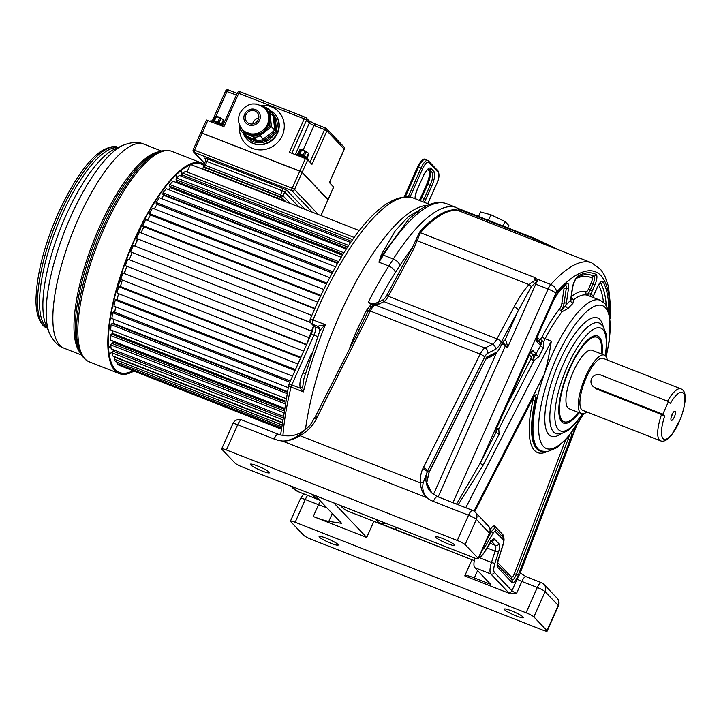 <?xml version="1.0" encoding="UTF-8"?>
<svg xmlns="http://www.w3.org/2000/svg" width="721" height="721" viewBox="0 0 721 721"><rect width="100%" height="100%" fill="white"/><g stroke="black" fill="none" stroke-linecap="round" stroke-linejoin="round"><path stroke-width="1.08" d="M465.108 544.616A6.976 0.955 -156 0 0 457.294 540.48L226.412 449.976A6.976 0.955 -156 0 0 221.671 448.859A6.976 0.955 -156 0 0 221.879 449.282L234.974 463.044A6.976 0.955 -156 0 0 242.779 467.19L473.67 557.684A6.976 0.955 -156 0 0 478.411 558.802A6.976 0.955 -156 0 0 478.203 558.387L465.108 544.616L476.356 519.363L489.451 533.125L478.203 558.387M262.363 471.083A10.464 1.433 -156 0 0 269.474 472.76A10.464 1.433 -156 0 0 257.451 465.928A10.464 1.433 -156 0 0 250.349 464.252A10.464 1.433 -156 0 0 262.363 471.083M447.57 543.679A10.464 1.433 -156 0 0 454.672 545.355A10.464 1.433 -156 0 0 442.658 538.515A10.464 1.433 -156 0 0 435.547 536.839A10.464 1.433 -156 0 0 447.57 543.679M311.544 539.47L542.426 629.965A6.976 0.955 -156 0 0 547.167 631.082A6.976 0.955 -156 0 0 546.969 630.668L533.873 616.897A6.976 0.955 -156 0 0 526.06 612.76L295.168 522.256A6.976 0.955 -156 0 0 290.437 521.139A6.976 0.955 -156 0 0 290.635 521.562L303.73 535.324A6.976 0.955 -156 0 0 311.544 539.47M479.456 556.45A11.166 3.479 111.4 0 0 484.386 552.079L489.929 542.823A9.77 3.046 -68.6 0 1 494.678 539.272L498.995 543.814A9.77 3.046 -68.6 0 1 498.562 551.898L494.957 563.182A11.166 3.479 111.4 0 0 494.453 572.42L511.928 590.778A4.191 0.577 -156 0 0 516.615 593.266L521.869 581.45A4.191 0.577 24 0 1 517.182 578.963A11.166 3.479 -68.6 0 1 520.571 573.249L526.321 576.854M533.873 616.897L545.112 591.635A6.976 6.561 136.4 0 0 543.995 584.407L543.995 584.407A6.976 6.976 0 0 0 541.489 582.721A6.976 2.172 111.4 0 0 537.307 587.498L521.869 581.45A6.976 2.172 -68.6 0 1 526.06 576.674L525.933 576.638M520.571 573.249L519.976 572.627L575.682 427.111M326.216 538.199A10.464 1.433 24 0 1 338.23 545.04A10.464 1.433 24 0 1 331.128 543.364A10.464 1.433 24 0 1 319.106 536.523A10.464 1.433 24 0 1 326.216 538.199M511.414 610.795A10.464 1.433 24 0 1 523.437 617.636A10.464 1.433 24 0 1 516.326 615.959A10.464 1.433 24 0 1 504.312 609.119A10.464 1.433 24 0 1 511.414 610.795M516.615 593.266L510.549 593.852L464.865 575.944A13.96 1.911 -156 0 1 464.865 575.7L471.976 559.73M474.851 558.135A13.96 4.353 -68.6 0 0 474.815 567.688L490.64 584.325L474.346 577.936A13.96 1.911 -156 0 0 464.865 575.7M373.884 521.355L366.71 537.469L313.265 516.524A27.912 3.821 24 0 0 328.803 521.355L341.637 523.329L315.248 495.597M396.721 530.223A6.976 2.172 -68.6 0 1 396.658 530.205L474.292 560.641L380.129 523.437A6.976 6.615 -56.7 0 0 385.537 523.14M396.018 527.249A6.976 2.172 -68.6 0 0 396.658 530.205L347.801 511.126A157.71 49.154 -68.6 0 1 340.501 505.493M319.457 500.023L319.403 499.995A157.71 49.154 -68.6 0 1 313.419 495.886A157.71 49.154 -68.6 0 1 312.103 494.363A157.71 49.154 111.4 0 0 313.419 495.886A157.71 49.154 -68.6 0 0 319.403 499.995L298.413 491.767A157.71 49.154 -68.6 0 1 292.429 487.657A157.71 49.154 -68.6 0 1 291.113 486.134M588.174 295.547L600.242 300.278A80.95 25.226 111.4 0 0 551.709 355.678A80.95 25.226 111.4 0 0 544.274 374.298A80.95 25.226 111.4 0 0 537.686 396A80.95 25.226 111.4 0 0 541.156 451.004L547.32 451.716L556.819 447.741L567.661 437.674L583.929 413.611M366.71 537.469L333.769 502.852M226.412 449.976L237.66 424.723A6.976 2.172 111.4 0 1 241.841 419.946A6.976 6.976 0 0 0 232.919 423.606A6.976 0.955 24 0 1 237.66 424.723L274.079 438.999A34.887 32.806 -43.6 0 0 282.299 441.027C287.048 441.306 292.771 439.224 299.476 434.781L310.264 424.948C301.036 435.078 290.374 438.17 278.261 434.222A6.976 2.172 111.4 0 0 274.079 438.999M486.035 358.292L486.675 357.084L497.012 351.911A2.794 2.505 63.4 0 1 495.796 353.443L486.278 358.202L429.112 472.345A2.794 0.739 -153.4 0 0 429.085 472.066L427.76 470.678L423.164 482.908C422.046 488.586 423.281 493.515 426.877 497.688L282.299 441.027C286.94 441.531 292.87 439.774 300.098 435.736C307.669 431.167 313.103 425.489 316.402 418.703L370.306 311.048A11.166 3.479 -68.6 0 1 372.721 307.11A13.96 4.353 111.4 0 0 373.82 305.56L375.073 304.938A11.166 3.479 111.4 0 0 372.721 307.11L371.072 306.975L370.044 305.812L371.91 304.541L373.82 305.56M314.383 418.73A2.794 0.748 26.2 0 1 314.392 418.495A2.794 0.748 26.2 0 1 316.402 418.703M358.806 329.794L357.274 329.281L366.529 310.3L370.044 305.812M555.377 248.592L535.352 239.282L458.448 209.144L459.142 210.532A151.077 47.09 111.4 0 0 419.595 232.09L412.295 247.745A145.849 45.459 111.4 0 0 399.831 265.589A1402.642 437.169 -68.6 0 1 395.297 272.664A150.734 46.982 111.4 0 0 378.282 302.225A1.397 1.253 -116.6 0 0 379.165 303.992L370.675 304.064L371.91 304.541M370.675 304.064L368.26 302.369C371.648 303.712 374.992 303.667 378.282 302.225L383.049 299.837A1.397 1.253 -116.6 0 0 383.933 301.603L492.587 344.196L484.954 348.009L375.073 304.938M395.297 272.664A6.976 3.587 -147.2 0 0 388.799 266.058L378.922 262.183A1395.667 434.988 111.4 0 0 383.437 255.153A4.191 2.127 -147.4 0 0 382.418 254.846L378.922 262.183L381.274 254.738L395.207 230.873L407.978 217.012L424.281 207.062M305.425 429.725A157.71 49.154 -68.6 0 1 356.201 281.325A157.71 49.154 -68.6 0 1 427.868 205.251A157.71 49.154 111.4 0 0 356.201 281.325A157.71 49.154 111.4 0 0 305.425 429.725M601.53 354.002A45.36 14.141 111.4 0 0 597.132 337.284A45.36 14.141 111.4 0 0 569.932 368.323A45.36 14.141 111.4 0 0 564.02 421.74A45.36 14.141 111.4 0 0 578.612 412.475M597.132 337.284L595.897 336.797A45.36 14.141 111.4 0 0 591.436 337.086M559.712 418.018A45.36 14.141 111.4 0 0 562.786 421.262L564.02 421.74M579.17 412.691A46.757 14.573 -68.6 0 1 560.01 418.892A46.757 14.573 -68.6 0 1 569.608 367.98A46.757 14.573 -68.6 0 1 592.247 336.644A46.757 14.573 -68.6 0 1 602.089 354.218M541.156 451.004L540.371 450.697A80.95 25.226 -68.6 0 1 535.73 400.606L537.686 396A9.022 2.812 -68.6 0 0 532.107 399.515A2.794 0.82 27.2 0 1 532.116 399.822L534.342 396.424M588.183 295.547L587.534 295.304A80.95 25.226 111.4 0 0 573.664 299.738L572.853 303.505A80.95 25.226 111.4 0 0 568.022 308.489L562.065 311.706A80.95 25.226 111.4 0 0 545.148 338.744L543.715 341.529L543.535 347.657L538.947 356.598L533.819 360.788L498.761 429.04L499.112 434.123L483.196 465.117L458.141 504.727M473.994 511.099L544.274 374.298C546.951 365.556 549.294 354.516 551.322 341.159L545.148 338.744A2.794 0.82 -152.8 0 1 542.219 336.671L540.002 340.159L537.343 337.365M535.73 400.606L535.126 400.543A81.32 25.343 111.4 0 0 542.435 451.427M426.751 482.944A2.794 1.199 174.3 0 0 426.787 482.719A2.794 1.199 174.3 0 0 426.697 482.457L431.762 493.002M486.296 358.175L429.085 472.066L426.697 482.457M423.164 482.908A4.191 1.613 176.1 0 0 420.388 482.89C420.83 489.135 422.984 494.065 426.877 497.688A27.912 26.244 -43.6 0 0 433.357 501.428L468.542 515.218L457.294 540.48M459.142 210.532L459.764 211.154A150.734 46.982 111.4 0 0 420.379 232.685L535.243 277.702A20.936 6.525 111.4 0 0 534.793 278.216L534.108 279.054L537.704 280.667L531.323 286.616L501.248 342.142A15.348 4.786 -68.6 0 1 495.246 349.487L487.612 353.299A6.976 2.172 111.4 0 0 484.638 357.12L427.76 470.678A4.191 1.118 -153.4 0 0 423.326 467.677L422.758 468.875C420.956 472.634 420.163 477.302 420.388 482.89L300.098 435.736L299.476 434.781M359.031 329.686L368.386 310.742L373 305.109M383.049 299.837A9.77 3.046 -68.6 0 0 386.871 295.168L412.295 247.745A1.397 0.478 -151.8 0 0 413.728 248.835L388.304 296.259A11.166 3.479 -68.6 0 1 383.933 301.603L379.165 303.992M415.774 240.147A1.397 0.559 -164.4 0 0 417.117 240.724L413.728 248.835M458.448 209.144L456.15 207.459A152.825 47.631 111.4 0 0 393.315 259.019A1395.667 434.988 -68.6 0 1 388.799 266.058A157.71 49.154 111.4 0 0 368.26 302.369M459.764 211.154L546.996 245.302M557.099 598.178L557.099 598.178A6.976 6.561 136.4 0 1 558.216 605.406A6.976 0.955 24 0 1 558.414 605.82A6.976 6.976 0 0 0 557.099 598.178L543.995 584.407M496.823 427.995L498.761 429.04L496.012 429.509L496.192 432.05L480.276 463.035A2.794 0.82 -152.8 0 0 483.196 465.117M540.795 339.456A2.794 0.82 -152.8 0 0 542.426 340.898L540.615 345.584L532.531 360.158A2.794 0.82 -152.8 0 0 533.819 360.788M542.291 341.186L540.263 342.835L537.019 339.42M576.205 278.423A136.774 42.629 -68.6 0 1 591.824 277.982A4.191 1.307 -68.6 0 1 591.229 282.884L588.57 288.86A4.191 1.307 -68.6 0 1 586.074 291.735A83.744 26.1 111.4 0 0 571.717 296.322A2.794 2.352 -127.8 0 0 572.492 298.927L570.798 300.179A83.744 26.1 111.4 0 0 565.796 305.344L560.848 310.949L562.065 311.706M593.068 297.467A2.794 2.596 -34.1 0 1 593.32 296.556A9.022 2.812 -68.6 0 1 594.492 293.456L593.32 296.556A83.744 26.1 111.4 0 0 590.715 293.817L586.434 294.474L587.534 295.304M452.959 502.699L548.095 289.022A6.976 0.955 24 0 1 555.909 293.159L480.276 463.035L456.555 504.105M537.325 280.316L533.432 281.172L528.935 284.552C523.743 290.635 518.805 298.07 514.091 306.876A4.191 1.424 -151.8 0 1 518.39 310.165L505.088 340.042L503.339 341.745L504.123 344.575L501.275 344.368M504.123 344.575L505.124 346.45L438.143 496.886M433.357 501.428A6.976 2.172 111.4 0 1 437.539 496.652L431.068 492.317A20.936 19.683 -43.6 0 1 427.292 471.669A4.191 1.181 -156.4 0 0 422.758 468.875M419.595 232.09A1.397 1.027 -137.9 0 0 420.379 232.685L417.117 240.724L528.935 284.552A4.191 1.081 -138.8 0 1 531.323 286.616M399.831 265.589A6.976 3.551 -147.4 0 0 393.315 259.019L383.437 255.153A152.825 47.631 -68.6 0 1 446.272 203.583L445.948 203.475M381.274 254.738A4.191 2.587 18.8 0 0 382.418 254.846L409.222 218.598L421.578 208.693C430.338 202.907 438.521 201.195 446.146 203.538L446.281 203.592A2.794 0.865 -68.6 0 1 446.29 203.592A2.794 0.865 -68.6 0 0 446.272 203.583L456.15 207.459A2.794 0.874 -68.6 0 1 456.159 207.459A2.794 0.874 -68.6 0 1 456.168 207.468L457.691 208.234M488.505 220.311L490.956 214.795L505.097 221.572L508.855 225.52L507.809 227.872M503.114 226.034L505.097 221.572M478.591 216.426L480.574 211.965L490.956 214.795M537.704 280.667A8.373 2.614 111.4 0 0 535.748 284.182A4.191 0.577 -156 0 1 534.144 283.488A4.191 0.685 -103.5 0 0 533.432 281.172M497.012 351.911A4.191 1.307 111.4 0 0 498.653 349.91L502.456 342.826A5.579 1.739 -68.6 0 1 505.088 340.042C505.971 340.222 506.809 342.682 507.593 347.414L505.124 346.45M503.474 343.115L507.593 347.414L535.748 284.182L548.095 289.022A8.373 2.614 -68.6 0 1 550.853 284.489L534.793 278.207M503.15 341.781L502.447 343.178A2.794 0.946 28.2 0 0 502.456 342.826M472.724 510.441A6.976 2.172 111.4 0 0 468.542 515.218A6.976 0.955 24 0 1 476.356 519.363A6.976 6.561 136.4 0 0 475.238 512.126L475.238 512.126A6.976 6.976 0 0 0 472.724 510.441L437.539 496.652M486.089 524.392A6.976 6.561 136.4 0 1 488.333 525.897L488.333 525.897A6.976 6.561 136.4 0 1 489.451 533.125A6.976 0.955 24 0 1 489.649 533.549A6.976 6.976 0 0 0 488.333 525.897L475.238 512.126M607.28 359.995A31.4 9.788 111.4 0 0 604.387 355.111L592.04 350.271A31.4 9.788 111.4 0 0 573.213 371.766A31.4 9.788 111.4 0 0 569.112 408.744L581.459 413.584A31.4 9.788 111.4 0 0 586.912 411.979M604.387 355.111A31.4 9.788 111.4 0 0 585.56 376.605A31.4 9.788 111.4 0 0 581.459 413.584M664.708 416.17A25.118 7.832 111.4 0 0 668.34 437.935A25.118 7.832 111.4 0 0 684.842 400.858A25.118 7.832 111.4 0 0 670.332 403.544L668.457 401.579L662.833 414.205L664.708 416.17L661.554 414.494A27.912 8.697 111.4 0 0 660.526 440.828L582.739 410.339A27.912 8.697 -68.6 0 1 586.371 377.471A27.912 8.697 -68.6 0 1 603.107 358.364L680.894 388.853A27.912 8.697 111.4 0 0 667.538 401.218M661.554 414.494L596.114 388.844L594.924 387.592A6.976 6.561 136.4 0 1 592.274 377.606A6.976 6.561 136.4 0 1 600.548 374.956L668.457 401.579M592.68 386.086L596.114 388.844M662.833 414.205L594.924 387.592M313.338 326.442A125.607 39.15 111.4 0 0 306.785 344.169M312.373 331.119A131.537 40.998 111.4 0 0 311.13 334.4A4.191 0.577 24 0 1 313.968 335.085A6.976 2.172 111.4 0 0 315.14 327.055L312.526 324.297L317.519 326.252L325.423 324.684C321.557 328.352 319.637 330.633 319.655 331.543L319.385 327.83A4.191 4.065 -31.9 0 0 319.385 327.83A4.191 4.065 -31.9 0 0 317.519 326.252L317.709 326.487A4.191 3.938 -43.6 0 1 319.052 327.397L319.394 327.839A4.191 4.065 -31.9 0 1 319.89 330.804M319.727 331.146L303.901 378.741L302.703 387.096L303.388 391.9A157.71 49.154 -68.6 0 1 325.423 324.684L310.336 318.925C339.429 250.403 376.993 194.778 409.258 196.968L409.456 197.004A157.629 49.127 -68.6 0 1 409.564 197.022L413.521 198.104A157.71 49.154 -68.6 0 0 313.076 319.845A4.191 1.307 111.4 0 0 312.526 324.297A4.191 3.938 -43.6 0 1 311.175 323.396L313.797 326.144A4.191 3.938 -43.6 0 0 315.14 327.055L319.845 328.893M282.947 435.547A157.71 49.154 -68.6 0 1 291.05 387.06A4.191 1.307 -68.6 0 1 291.789 384.906L313.968 335.085L317.655 336.536M302.703 387.096A4.191 1.28 -15.8 0 1 300.324 388.249L303.388 391.9L291.05 387.06A4.191 1.586 -166.3 0 1 288.697 384.951A4.191 4.191 0 0 1 288.941 384.239A4.191 0.577 24 0 1 291.789 384.906L300.324 388.249C299.296 384.086 300.17 378.967 302.937 372.892L311.688 353.227M305.334 373.631A4.191 0.577 24 0 1 302.937 372.892M190.93 164.604L359.428 230.648M121.119 366.034L281.028 429.049M117.676 362.384L117.126 363.654L118.866 365.15L281.055 428.725M117.126 363.654L281.136 427.941M187.027 171.959L190.164 164.911M354.263 237.506L185.522 171.373L182.701 173.04L182.215 174.951L351.542 241.319M182.864 175.212L182.512 176.591M350.712 242.517L179.439 175.383L176.42 177.916L176.05 179.736L347.675 247.006M176.753 180.016L176.438 181.584A100.489 31.318 111.4 0 0 175.672 182.26M346.278 249.124L172.968 181.196L169.814 184.54L169.579 186.243L343.025 254.234M170.345 186.541L170.192 187.667A100.489 31.318 111.4 0 0 168.471 189.569M341.159 257.262L166.236 188.695L163 192.795L162.901 194.337L337.798 262.886M163.775 194.679L163.73 195.31A100.489 31.318 111.4 0 0 161.324 198.5M335.544 266.797L159.377 197.743L156.133 202.511L156.169 203.872L332.165 272.853M157.196 204.268L157.196 204.376A100.489 31.318 111.4 0 0 154.276 208.847M329.623 277.576L152.528 208.162L149.328 213.506L149.499 214.642L326.316 283.948M150.491 215.038A100.489 31.318 111.4 0 0 147.435 220.374M323.585 289.418L145.813 219.734L142.722 225.556L143.028 226.457L320.421 295.998M143.966 226.827A100.489 31.318 111.4 0 0 140.919 232.856M317.591 302.108L139.369 232.252L136.449 238.435L314.635 308.759M137.783 239.435A100.489 31.318 111.4 0 0 134.827 246.059M311.787 315.419L133.313 245.464L130.627 251.881L310.58 322.584M132.069 252.62A100.489 31.318 111.4 0 0 129.329 259.578M311.562 331.002L127.779 259.118L125.373 265.652L309.084 337.662M126.878 266.238A100.489 31.318 111.4 0 0 124.517 273.133M306.632 344.512L122.858 272.944L120.777 279.46L303.676 351.154M122.327 280.072A100.489 31.318 111.4 0 0 120.434 286.598M300.918 357.337L119.497 286.228L118.659 286.67L116.946 293.05L297.953 363.997M118.568 293.681A100.489 31.318 111.4 0 0 117.144 299.72M295.457 369.612L116.162 299.332L115.261 300.026L113.945 306.155L292.546 376.155M115.684 306.831A100.489 31.318 111.4 0 0 114.756 312.175L114.702 312.229M290.356 381.076L113.666 311.814L112.719 312.77L111.836 318.511L288.067 387.583M113.756 319.259A100.489 31.318 111.4 0 0 113.332 323.332L112.945 323.801M287.048 392.035L112.07 323.45L111.097 324.639L110.655 329.885L285.669 398.479M112.855 330.75A100.489 31.318 111.4 0 0 112.809 333.417L112.17 334.31M284.957 402.039L111.394 334.012L110.412 335.4L110.421 340.051L283.858 408.032M113.089 341.096A100.489 31.318 111.4 0 0 113.197 342.223L112.368 343.556M283.425 410.61L111.665 343.286L110.692 344.854L111.16 348.82L282.587 416.017M114.242 350.027L113.521 351.343M282.371 417.531L112.864 351.091L111.926 352.812L112.827 356.012L281.758 422.227M281.713 422.632L114.981 357.274L114.08 359.121L115.414 361.491L281.28 426.508M182.701 173.04L352.704 239.669M176.42 177.916L348.712 245.446M176.438 181.584L346.783 248.357M169.814 184.54L343.935 252.792M170.192 187.667L342.43 255.18M163 192.795L338.546 261.606M163.73 195.31L337.482 263.417M156.133 202.511L332.769 271.745M157.196 204.376L332.12 272.935M149.328 213.506L326.775 283.056M142.722 225.556L320.737 295.331M136.449 238.435L314.816 308.345M130.627 251.881L310.463 322.377M127.779 259.118L311.508 331.128M122.858 272.944L306.461 344.899M118.659 286.67L300.63 357.995M115.261 300.026L295.06 370.504M114.756 312.175L290.374 381.021M112.719 312.77L289.851 382.202M113.332 323.332L287.174 391.476M111.097 324.639L286.724 393.477M112.809 333.417L285.165 400.975M110.412 335.4L284.642 403.697M113.197 342.223L283.686 409.05M110.692 344.854L283.128 412.448M111.926 352.812L282.1 419.523M114.08 359.121L281.469 424.732M117.55 286.498A108.447 33.797 111.4 0 0 120.984 279.541M124.057 272.944A108.447 33.797 111.4 0 0 124.877 271.123A108.447 33.797 -68.6 0 0 126.301 267.888M108.511 347.882A108.447 33.797 111.4 0 0 110.8 345.792M176.42 174.617A108.447 33.797 -68.6 0 1 176.681 177.69M141.343 225.79A108.447 33.797 -68.6 0 1 139.432 232.279M137.224 239.219A108.447 33.797 -68.6 0 1 135.115 245.392M181.322 170.345A111.935 34.887 -68.6 0 1 181.989 176.384M109.204 354.353A111.935 34.887 111.4 0 0 112.71 351.37M112.981 351.127A111.935 34.887 111.4 0 0 114.179 350M203.737 165.397A111.935 34.887 111.4 0 0 201.366 164.118A111.935 34.887 111.4 0 0 134.259 240.724A111.935 34.887 111.4 0 0 119.668 372.541A111.935 34.887 111.4 0 0 132.682 370.9M204.088 164.316A113.053 35.23 111.4 0 0 201.772 163.072A113.053 35.23 111.4 0 0 133.998 240.444A113.053 35.23 111.4 0 0 119.262 373.577A113.053 35.23 111.4 0 0 133.628 371.27M325.712 128.131L315.392 124.084A2.091 0.649 111.4 0 0 315.32 124.03L325.811 128.149A2.091 0.649 111.4 0 0 324.558 129.582L326.901 130.825L344.25 149.067A2.091 1.965 -43.6 0 0 343.917 146.895L326.568 128.653A2.091 2.091 0 0 0 325.811 128.149A2.091 0.649 111.4 0 1 325.892 128.203A2.091 1.965 136.4 0 1 326.901 130.825L311.995 164.289L307.741 159.819L305.398 158.575L289.346 152.284L304.244 118.812L306.587 120.056L309.372 122.985A4.191 0.577 -156 0 0 314.059 125.463L303.09 150.112M200.898 132.601L299.828 171.075L302.171 172.319L328.037 199.51L333.607 187.009L329.353 182.53L344.178 149.229M305.407 117.37L240.147 91.783A2.091 0.649 111.4 0 0 240.066 91.729A2.091 0.649 111.4 0 0 238.813 93.162L223.907 126.635L206.494 120.137M295.295 154.618L309.372 122.985A2.091 1.965 136.4 0 0 309.039 120.813L306.254 117.884A2.091 2.091 0 0 0 305.506 117.379L240.066 91.729A2.091 2.091 0 0 0 237.389 92.829L304.244 118.812A2.091 0.649 -68.6 0 1 305.506 117.379A2.091 0.649 -68.6 0 1 305.587 117.433A2.091 1.965 136.4 0 1 306.254 117.884L306.254 117.884A2.091 1.965 136.4 0 1 306.587 120.056L291.816 153.249M272.628 113.639L273.61 114.666A6.976 6.561 136.4 0 1 273.935 115.036L274.214 115.414A6.976 6.561 136.4 0 1 275.314 118.415L276.666 132.294L275.683 131.258L274.331 117.388A6.976 6.561 -43.6 0 0 272.114 113.152M245.491 135.485A6.976 6.561 -43.6 0 0 248.195 137.54L249.178 138.567L258.442 142.199A6.976 6.561 136.4 0 0 261.66 142.596A17.448 16.403 136.4 0 1 246.717 136.837M249.178 138.567A6.976 6.561 136.4 0 1 246.933 137.062L245.951 136.035M248.195 137.54L257.46 141.163A6.976 6.561 -43.6 0 0 264.21 140.108L265.193 141.136L274.755 133.764C271.087 138.991 266.86 141.92 262.084 142.533L261.66 142.596M265.193 141.136A6.976 6.561 136.4 0 1 262.084 142.533M274.755 133.764L276.666 132.294M258.749 118.136A6.976 6.561 -43.6 0 0 252.638 123.958M264.21 140.108L275.683 131.258M258.262 119.677A6.976 6.561 136.4 0 1 247.033 122.074A6.976 6.561 136.4 0 1 245.915 114.846A6.976 6.561 136.4 0 1 257.145 112.449A6.976 6.561 136.4 0 1 258.262 119.677M243.211 130.348L244.302 131.393L252.792 134.719L258.965 133.745C261.912 133.592 264.931 130.717 268.014 125.121A15.456 14.528 -43.6 0 0 268.059 125.03A15.456 14.528 -43.6 0 0 268.095 124.94C270.033 119.569 270.078 115.558 268.23 112.927L264.922 108.33C255.045 101.147 246.69 102.779 239.85 113.206C237.434 119.28 238.327 124.751 242.526 129.636A15.456 14.528 -43.6 0 0 267.401 124.345A15.456 14.528 -43.6 0 0 264.922 108.33M268.095 124.94L269.663 125.76C270.42 119.92 270.231 115.576 269.095 112.719L268.23 112.927M269.672 125.878L269.573 125.959A16.853 15.844 136.4 0 0 269.663 125.76L271.429 126.779L259.957 135.629L259.272 134.8C261.903 133.899 265.346 130.952 269.573 125.959L268.014 125.121M263.228 139.072L259.957 135.629A6.976 6.561 136.4 0 1 253.206 136.693L243.941 133.061A6.976 6.561 136.4 0 1 241.697 131.555L244.969 134.998A6.976 6.561 -43.6 0 0 247.213 136.503L256.478 140.135A6.976 6.561 -43.6 0 0 263.228 139.072L274.701 130.222L273.349 116.351A6.976 6.561 -43.6 0 0 271.646 112.602L266.13 107.654A6.976 6.561 136.4 0 1 270.069 112.909L269.095 112.719L265.562 107.997A1.397 0.694 -49.9 0 1 264.823 108.231M262.237 106.113L266.076 107.618L265.562 107.997L263.111 106.717M240.147 126.283L243.941 132.123L253.206 135.746L259.272 134.8L258.965 133.745M256.478 140.135L253.206 136.693L253.206 135.746A1.397 0.577 90.3 0 0 252.792 134.719M274.701 130.222L271.429 126.779L270.069 112.909L273.349 116.351M239.742 125.418L239.967 127.734L241.697 131.555A6.976 6.561 136.4 0 1 240.003 127.806L240.408 127.401A1.397 0.667 157 0 0 240.634 127.148M247.213 136.503L243.941 133.061L244.302 131.393M225.655 91.134L236.407 95.028M237.128 93.415L228.35 89.972A2.091 0.649 111.4 0 0 228.269 89.918A2.091 0.649 111.4 0 0 227.016 91.351L216.021 116.036M213.722 120.713A5.795 0.793 24 0 1 218.048 122.408L213.605 120.659A0.973 0.667 106.7 0 1 213.722 120.713L213.065 120.533A0.973 0.775 103.6 0 0 211.983 121.02A6.768 0.928 24 0 1 212.758 121.236A6.768 0.928 24 0 1 215.137 122.065A6.768 0.928 24 0 1 217.805 123.219A6.768 0.928 24 0 1 218.86 123.715A6.768 0.928 24 0 1 222.546 125.932A6.768 0.928 24 0 1 222.618 125.995M218.066 122.408L218.986 122.849L218.048 122.408L217.805 123.219M211.983 121.02A6.768 0.928 24 0 0 210.541 120.984L213.605 120.659A0.973 0.667 106.7 0 0 212.758 121.236M219.013 122.876A5.795 0.793 24 0 1 222.104 124.724A0.973 0.892 131.6 0 1 222.356 124.877L222.852 125.481A0.973 0.946 144.1 0 0 222.744 125.301M222.365 124.895A0.973 0.892 131.6 0 1 222.546 125.932M222.356 124.877L218.986 122.849L218.86 123.715M330.101 182.134A0.694 0.676 80.5 0 1 329.803 181.773L329.812 181.791A1.118 0.964 127.9 0 1 330.047 183.008L330.633 183.621A6.768 0.928 24 0 1 330.633 183.756L330.597 183.846M329.812 181.791L330.56 182.593A1.118 1.072 152.9 0 1 330.579 183.513M330.606 182.674A1.118 1.1 159.2 0 1 330.633 183.621M329.876 181.845A1.118 1.009 126.2 0 1 330.236 183.152M304.668 156.52A5.651 0.775 24 0 1 306.984 157.917A1.118 0.964 127.9 0 1 307.452 159.26L308.038 159.873A6.768 0.928 24 0 1 308.038 160.008L308.002 160.098M295.574 154.727L297.818 153.825A1.118 0.946 101.2 0 1 298.043 153.915L299.395 154.285A5.651 0.775 24 0 1 302.712 155.583L304.613 156.484L302.73 155.574L302.351 156.466L304.55 157.52A6.768 0.928 24 0 1 307.452 159.26M308.038 159.873A1.118 1.1 159.2 0 0 308.065 159.044L304.613 156.484L304.55 157.52M299.395 154.276A1.118 0.676 108 0 0 299.287 154.231L297.818 153.825A1.118 0.946 101.2 0 0 296.755 154.465L298.368 154.898A6.768 0.928 24 0 1 300.269 155.583A6.768 0.928 24 0 1 302.351 156.466M299.278 154.222A1.118 0.676 108 0 0 298.368 154.898M280.793 197.112A2.091 1.965 -43.6 0 0 282.983 195.815L203.908 164.721A2.091 2.091 0 0 0 204.304 167.011L204.404 167.128A2.091 1.965 136.4 0 1 204.304 167.011M280.199 196.797A2.091 0.649 -68.6 0 1 280.64 194.58L282.335 190.786L205.593 160.927L205.323 158.89A2.091 1.965 136.4 0 0 204.647 158.44L205.674 159.521M204.872 167.236A2.091 0.649 -68.6 0 1 205.332 165.055L207.017 161.27A2.091 0.649 -68.6 0 0 207.369 158.854A4.191 0.577 -156 0 0 204.647 158.44M312.292 212.172L291.834 190.668A2.091 1.965 -43.6 0 0 294.529 189.497L292.185 188.253L299.774 171.201L302.117 172.445L327.911 199.807M202.231 132.97L194.643 150.022A2.091 0.649 -68.6 0 0 194.291 152.437L291.834 190.668A2.091 0.649 -68.6 0 1 292.185 188.253L193.219 149.689L200.817 132.637L299.774 171.201M204.566 163.234L194.291 152.437A2.091 1.965 136.4 0 1 193.616 151.987L204.485 163.415M526.06 612.76L537.307 587.498A6.976 0.955 24 0 1 545.112 591.635L558.216 605.406L546.969 630.668M474.815 567.688L490.866 573.979L508.332 592.338A2.794 2.623 136.4 0 0 511.928 590.778L517.182 578.963M508.332 592.338A6.976 0.955 -156 0 0 510.549 593.852M474.346 577.936L477.599 570.617M295.168 522.256L305.298 499.527A9.77 3.046 -68.6 0 1 307.606 495.372M326.721 507.656A27.912 3.821 24 0 1 318.529 504.709L305.298 499.527A6.976 0.955 24 0 0 300.558 498.409L303.901 493.921M320.475 501.086A9.77 3.046 -68.6 0 0 318.529 504.709L313.265 516.524M332.3 513.514L328.803 521.355M380.129 523.437A157.71 49.154 -68.6 0 1 375.686 519.282M484.386 552.079A2.794 1.253 30.9 0 1 484.314 552.538L491.956 540.678L490.812 540.651M571.708 432.663A9.022 2.812 -68.6 0 1 570.203 439.558L518.318 575.079A9.022 2.812 -68.6 0 1 511.982 582.433L497.697 567.409A9.022 2.812 -68.6 0 1 498.094 559.947L503.159 544.094A4.939 1.541 111.4 0 0 503.375 540.011L495.39 531.611A4.939 1.541 111.4 0 0 492.993 533.414L485.215 546.401A9.022 2.812 -68.6 0 1 482.493 549.627M474.571 511.513L532.107 399.515M494.453 572.42A2.794 2.623 136.4 0 1 490.866 573.979A13.96 4.353 111.4 0 1 491.488 562.434A2.794 0.541 -162.3 0 0 494.957 563.182M479.546 557.748L491.488 562.434L495.093 551.141L487.045 547.987M498.562 551.898A2.794 0.541 -162.3 0 1 495.093 551.141A6.976 2.172 -68.6 0 0 495.399 545.373A2.794 2.623 136.4 0 0 498.995 543.814M489.901 543.219L495.399 545.373L491.398 541.165M489.929 542.823A2.794 1.253 30.9 0 1 489.856 543.292M494.678 539.272A2.794 2.623 136.4 0 1 491.596 540.975M310.264 424.948L315.122 417.017A2.794 0.739 26.6 0 1 317.123 417.234M349.811 347.747A157.71 49.154 -68.6 0 1 357.274 329.281M605.198 355.588A55.247 17.223 111.4 0 0 596.582 327.992A55.247 17.223 111.4 0 0 567.616 365.889A55.247 17.223 111.4 0 0 555.963 425.12A55.247 17.223 111.4 0 0 582.388 413.791M605.46 355.814L606.749 344.53L606.073 333.499L602.963 326.117L600.079 323.486A59.374 18.503 111.4 0 0 563.561 363.663A59.374 18.503 111.4 0 0 556.81 433.871L560.794 433.889L568.13 430.518L576.025 422.939L582.73 413.8M603.153 326.361A63.502 19.791 111.4 0 0 559.505 361.428A63.502 19.791 111.4 0 0 544.806 420.091A63.502 19.791 111.4 0 0 561.019 433.844M606.028 356.498A76.759 23.928 111.4 0 0 599.196 305.1A76.759 23.928 111.4 0 0 556.396 358.166A76.759 23.928 111.4 0 0 541.354 443.415A76.759 23.928 111.4 0 0 583.604 413.692M569.112 435.953A6.606 2.055 -68.6 0 1 568.247 438.864L516.362 574.376A6.606 2.055 -68.6 0 1 511.721 579.756L497.481 564.795A2.794 2.623 -43.6 0 1 497.697 567.409M570.203 439.558L567.021 438.404M518.318 575.079L514.397 573.673A4.191 1.307 -68.6 0 1 511.459 577.088A2.794 2.623 -43.6 0 0 511.721 579.756A2.794 2.623 -43.6 0 1 511.982 582.433M498.094 559.947A2.794 0.541 17.7 0 0 498.292 559.829L503.348 543.976C504.312 540.074 504.258 537.884 503.195 537.433A7.354 2.289 111.4 0 0 503.123 537.343L495.129 528.944A7.354 2.289 111.4 0 0 491.56 531.62L487.477 538.434M503.375 540.011A2.794 2.623 -43.6 0 0 503.123 537.343A2.794 2.623 -43.6 0 1 502.861 534.667L494.867 526.276A2.794 2.623 -43.6 0 0 495.129 528.944A2.794 2.623 -43.6 0 1 495.39 531.611M492.993 533.414A2.794 1.253 -149.1 0 0 491.56 531.62A2.794 1.253 -149.1 0 1 490.235 530.178M485.215 546.401A2.794 1.253 -149.1 0 0 484.467 545.193M534.522 396.406A6.606 2.055 -68.6 0 1 535.126 400.543A2.794 1.181 -167.4 0 0 532.873 400.813A83.744 26.1 111.4 0 0 546.626 451.788M532.882 398.461A4.191 1.307 -68.6 0 1 532.873 400.813M565.588 439.99L514.397 573.673M511.459 577.088L497.616 562.533M503.447 537.821A9.77 3.046 111.4 0 0 502.861 534.667M494.867 526.276A9.77 3.046 111.4 0 0 490.19 529.719M551.322 341.159L465.766 507.71M484.638 357.12A4.191 1.118 -153.4 0 0 480.195 354.119L423.326 467.677M487.612 353.299A4.191 3.758 -116.6 0 0 484.954 348.009A11.166 3.479 111.4 0 0 480.195 354.119L370.306 311.048A2.794 0.739 26.6 0 0 368.386 310.742A2.794 0.586 27.2 0 1 366.529 310.3M386.871 295.168A1.397 0.478 -151.8 0 0 388.304 296.259L496.949 338.852A11.166 3.479 -68.6 0 1 492.587 344.196A4.191 3.758 -116.6 0 1 495.246 349.487M555.909 293.159L556.369 292.402A6.976 5.092 41.9 0 0 550.853 284.489A150.734 46.982 -68.6 0 1 591.698 262.832L546.716 245.194M556.369 292.402A143.749 44.801 -68.6 0 1 609.84 314.879M594.492 293.456L597.15 287.481A9.022 2.812 -68.6 0 1 603.098 281.821A141.613 44.134 -68.6 0 1 608.785 307.137A9.022 2.812 -68.6 0 1 608.533 309.913M572.853 303.505A2.794 2.226 -132.9 0 1 570.798 300.179A9.022 2.812 -68.6 0 1 570.906 297.818L572.339 287.994A9.022 2.812 -68.6 0 1 578.693 275.512A141.613 44.134 -68.6 0 1 596.105 274.467A9.022 2.812 -68.6 0 1 594.834 285.047L592.175 291.023A9.022 2.812 -68.6 0 1 590.715 293.817A2.794 2.641 -54.5 0 0 591.184 296.728M543.535 347.657A2.794 0.82 -152.8 0 1 540.615 345.584A6.228 1.938 -68.6 0 1 540.525 345.503L537.091 341.898A6.228 1.938 -68.6 0 1 538.145 334.724L553.737 299.693A15.997 4.984 -68.6 0 1 559.352 290.653A141.613 44.134 -68.6 0 1 566.003 284.272A9.022 2.812 -68.6 0 1 568.59 287.805L566.463 302.405A9.022 2.812 -68.6 0 1 565.796 305.344A2.794 2.019 -138.6 0 0 568.022 308.489M499.112 434.123A2.794 0.82 -152.8 0 1 496.192 432.05A4.831 1.505 -68.6 0 1 497.166 426.751L529.142 354.93A6.228 1.938 -68.6 0 1 533.116 350.83L535.649 353.488A6.228 1.938 -68.6 0 1 536.018 354.525A2.794 0.82 -152.8 0 0 538.947 356.598M497.166 426.751L496.3 430.022M529.142 354.93L530.53 352.416M530.8 352.452A3.812 1.19 -68.6 0 1 530.908 352.533L533.441 355.192A3.812 1.19 -68.6 0 1 532.531 360.158A2.794 0.82 -152.8 0 1 530.899 358.716L506.268 406.662M533.116 350.83A2.794 2.623 136.4 0 1 530.908 352.533A2.794 2.623 136.4 0 0 530.701 352.569M535.649 353.488A2.794 2.623 136.4 0 1 533.441 355.192A2.794 2.623 136.4 0 0 531.233 356.895L530.899 358.716M542.426 340.898A2.794 0.82 -152.8 0 0 543.715 341.529M540.525 345.503A2.794 2.623 -43.6 0 0 540.263 342.835A2.794 2.623 -43.6 0 1 540.002 340.159M537.091 341.898A2.794 2.623 -43.6 0 0 537.019 339.519M538.145 334.724L553.818 299.855L558.901 291.617L565.291 285.336M559.352 290.653A2.794 2.118 43.8 0 1 558.901 291.617M566.003 284.272A2.794 2.271 48.8 0 1 565.372 285.408M565.471 285.327A6.606 2.055 -68.6 0 1 566.273 288.445L564.137 303.045A6.606 2.055 -68.6 0 1 560.848 310.949A2.794 1.848 -141.8 0 1 559.73 308.696A83.744 26.1 111.4 0 0 542.219 336.671M568.59 287.805A2.794 1.586 -171.7 0 1 566.273 288.445A2.794 1.586 -171.7 0 0 563.948 289.085L561.812 303.694A4.191 1.307 -68.6 0 1 559.73 308.696M566.463 302.405A2.794 1.586 -171.7 0 1 564.137 303.045A2.794 1.586 -171.7 0 0 561.812 303.694M571.131 299.152A6.606 2.055 -68.6 0 0 572.492 298.927L573.664 299.738M570.906 297.818A2.794 1.586 8.3 0 0 571.203 297.25L572.636 287.436C573.799 282.407 575.412 278.946 577.449 277.053L583.857 274.854A139.189 43.386 -68.6 0 1 593.96 276.224A6.606 2.055 -68.6 0 1 593.032 283.966L590.373 289.941A6.606 2.055 -68.6 0 1 586.461 294.483A2.794 2.65 -71.3 0 1 586.074 291.735M572.339 287.994A2.794 1.586 8.3 0 0 572.636 287.436M578.693 275.512A2.794 2.514 64.1 0 1 577.449 277.053M596.105 274.467A2.794 2.65 118.5 0 1 593.96 276.224A2.794 2.65 118.5 0 0 591.824 277.982M594.834 285.047L591.229 282.884M592.175 291.023L588.57 288.86M597.15 287.481L600.034 283.038M600.205 283.029A6.606 2.055 -68.6 0 1 600.836 283.452A139.189 43.386 -68.6 0 1 606.244 305.271M603.098 281.821A2.794 2.569 150.7 0 1 600.836 283.452A2.794 2.569 150.7 0 0 598.935 284.525M608.785 307.137A2.794 2.163 177.6 0 1 607.758 308.002M563.48 287.111A4.191 1.307 -68.6 0 1 563.948 289.085M598.592 285.047A2.794 2.569 150.7 0 0 598.574 285.074L598.574 285.074A136.774 42.629 -68.6 0 1 603.477 302.18M529.322 354.885L531.233 356.895M433.456 494.408L496.372 353.092M498.653 349.91A2.794 0.946 28.2 0 1 498.644 350.262L502.447 343.178M495.102 353.786A9.022 2.812 -68.6 0 1 493.335 355.381L485.81 359.148M493.831 354.426A2.794 2.505 -116.6 0 0 493.335 355.381M501.248 342.142A4.191 1.424 -151.8 0 0 496.949 338.852L514.091 306.876M558.622 249.863L536.054 238.948A2.794 0.874 -68.6 0 0 535.352 239.282A4.191 1.307 111.4 0 0 534.504 240.454M457.673 208.225L536.054 238.948A2.794 0.874 -68.6 0 1 536.154 239.021M672.035 414.602A4.885 1.523 -68.6 0 1 675.144 411.385A4.885 1.523 -68.6 0 1 674.324 417.008A4.885 1.523 -68.6 0 1 671.206 420.226A4.885 1.523 -68.6 0 1 672.035 414.602M313.743 326.09A11.166 3.479 111.4 0 0 313.788 325.631M319.773 328.668L317.709 326.487M427.76 203.683L436.611 183.801M436.665 183.693A9.77 3.046 111.4 0 0 438.305 172.445L428.806 162.459A9.77 3.046 111.4 0 0 422.578 168.894L410.024 197.103M415.233 198.771A8.373 2.614 -68.6 0 1 417.044 189.956L422.948 176.699A12.563 3.911 -68.6 0 1 430.96 168.426L433.907 171.526A12.563 3.911 -68.6 0 1 431.789 185.991L425.886 199.248A8.373 2.614 -68.6 0 1 424.245 202.304M422.578 168.894L421.019 168.065L408.203 196.842M405.337 196.77L418.55 167.092L421.019 168.065A11.166 3.479 111.4 0 1 427.715 160.422L428.589 161.017A1.397 1.316 -43.6 0 1 428.806 162.459M417.639 166.957L418.55 167.092A11.166 3.479 -68.6 0 1 425.246 159.458L427.715 160.422M438.305 172.445A1.397 1.316 -43.6 0 0 438.08 170.994L428.589 161.017M417.044 189.956L422.993 176.78C427.165 168.173 429.41 168.723 428.779 168.921A11.166 3.479 -68.6 0 1 429.166 169.21L432.113 172.301A11.166 3.479 -68.6 0 1 430.23 185.162L424.327 198.428A6.976 2.172 -68.6 0 1 422.506 201.619M430.96 168.426A1.397 1.316 136.4 0 1 429.166 169.21L428.571 168.975M433.907 171.526A1.397 1.316 136.4 0 1 432.113 172.301L429.644 171.337L427.832 169.435M431.789 185.991L427.76 184.197A11.166 3.479 111.4 0 0 429.644 171.337A1.397 1.316 -43.6 0 1 429.193 171.039L427.742 169.507M425.886 199.248L421.857 197.455L427.76 184.197L426.814 183.972C429.374 177.384 430.158 173.076 429.193 171.039M415.756 198.978A1.397 1.316 -43.6 0 0 415.431 198.176C414.89 197.374 415.44 194.661 417.089 190.047L416.999 190.065M420.037 200.654A6.976 2.172 111.4 0 0 421.857 197.455L420.911 197.23L426.85 184.053M420.947 197.32L419.216 200.33M119.262 373.577L89.287 361.834A113.053 35.23 -68.6 0 1 104.022 228.701A113.053 35.23 -68.6 0 1 171.796 151.329L201.772 163.072M159.503 151.798L156.583 152.924A110.205 34.347 111.4 0 0 100.778 227.863A110.205 34.347 111.4 0 0 79.211 350.316L80.59 353.128A112.404 35.032 -68.6 0 1 102.598 228.242A112.404 35.032 -68.6 0 1 159.503 151.798C163.892 150.076 167.993 149.914 171.796 151.329M159.738 151.716A109.556 34.148 111.4 0 0 99.354 227.403A109.556 34.148 111.4 0 0 80.698 353.344M63.944 348.144A109.556 34.148 -68.6 0 1 78.219 219.121A109.556 34.148 -68.6 0 1 143.903 144.137C138.18 141.586 131.141 142.01 122.795 145.408A105.789 32.968 -68.6 0 0 70.667 216.742A105.789 32.968 -68.6 0 0 49.316 332.868C53.138 341.033 58.013 346.125 63.944 348.144L81.68 355.102M122.795 145.408L114.486 149.211A98.885 30.823 111.4 0 0 65.764 215.894A98.885 30.823 111.4 0 0 45.802 324.432L49.316 332.868M117.748 147.715A97.002 30.228 111.4 0 0 61.979 214.705A97.002 30.228 111.4 0 0 47.18 327.749M47.334 328.145A97.002 30.228 -68.6 0 1 59.978 213.912A97.002 30.228 -68.6 0 1 118.136 147.526L118.145 147.535C115.108 145.48 109.709 146.543 101.913 150.734C87.962 159.792 73.353 180.701 58.086 213.47C44.477 244.761 37.132 272.727 36.05 297.367C35.167 318.141 42.755 327.253 47.334 328.145L47.352 328.154M309.039 120.813L315.32 124.03A2.091 0.649 111.4 0 0 314.059 125.463L324.558 129.582L310.021 162.216M309.219 121.029A6.282 0.856 -156 0 0 315.221 124.021M299.828 171.075L305.398 158.575M202.295 132.844L207.855 120.344M239.769 125.706A23.027 21.657 -43.6 0 0 255.585 149.337A23.027 21.657 -43.6 0 0 282.29 135.575A23.027 21.657 -43.6 0 0 260.975 105.392M243.301 133.241A18.845 17.719 -43.6 0 0 246.952 139.198L247.276 139.541A18.845 17.719 -43.6 0 0 277.603 133.088A18.845 17.719 -43.6 0 0 274.584 113.567L268.464 109.25M243.274 133.214L246.952 139.198A18.845 17.719 -43.6 0 0 277.27 132.745A18.845 17.719 -43.6 0 0 274.25 113.224M271.844 112.818A17.448 16.403 136.4 0 1 273.935 115.036M274.223 115.405A17.448 16.403 136.4 0 1 276.44 129.987M274.331 117.388L275.314 118.415M244.59 114.324A8.481 7.967 -43.6 0 0 248.673 124.931A8.481 7.967 -43.6 0 0 259.587 120.2A8.481 7.967 -43.6 0 0 255.504 109.592A8.481 7.967 -43.6 0 0 244.59 114.324M262.3 106.158L266.013 107.609M239.985 127.653L239.778 125.517M257.46 141.163L258.442 142.199M302.171 172.319L307.741 159.819M221.933 124.111L217.967 121.723L212.821 120.398M214.57 116.487L212.857 120.335A0.694 0.676 -99.5 0 1 212.794 120.443M214.903 116.18L216.633 116.225M220.923 118.001L223.726 120.173L221.969 124.039M212.353 120.722L214.561 116.441L216.651 116.225L220.833 117.947L223.357 119.848L221.608 123.769A0.694 0.46 -59.1 0 0 221.554 124.282M213.29 120.569A0.694 0.676 -99.5 0 0 213.749 120.182L215.489 116.27L219.707 117.811L220.941 118.406L219.193 122.318A0.694 0.46 -59.1 0 0 219.193 122.949M217.616 122.2L219.959 117.523L216.651 116.225L214.335 120.894M329.443 182.584A6.768 0.928 24 0 1 330.047 183.008M302.784 155.601L303.153 155.123L307.128 157.502M304.415 156.376A0.694 0.46 120.9 0 1 304.388 155.709L306.137 151.798L308.543 153.24L306.804 157.16A0.694 0.46 120.9 0 0 306.758 157.719M299.494 154.294L299.846 153.825L303.153 155.123L304.902 151.203L306.074 151.365L308.912 153.564L307.164 157.43M306.028 151.347L305.154 150.914L306.028 151.347M306.119 151.392L308.912 153.564L307.245 158.115M299.765 149.878L301.225 149.463L305.127 150.914M298.016 153.789L299.792 149.815L304.902 151.203L301.847 149.626L299.846 153.825L298.945 153.573L300.684 149.662L301.847 149.626M300.089 149.571L298.052 153.726L298.945 153.573A0.694 0.676 80.5 0 1 298.449 153.97M295.673 154.501A6.768 0.928 24 0 1 296.755 154.465M297.548 154.123L298.052 153.726A0.694 0.676 80.5 0 1 297.971 153.861M205.287 170.228L205.377 169.823A4.191 0.577 -156 0 0 202.538 169.156L202.727 169.841M281.181 199.978A4.191 0.577 -156 0 0 276.99 197.896L205.377 169.823L206.17 168.056L277.783 196.121A4.191 0.577 24 0 1 282.47 198.608L285.309 201.601M276.9 198.302L278.027 195.842A3.767 0.514 24 0 1 282.262 198.086L281.758 200.204M202.538 169.156L203.322 167.38A4.191 0.577 24 0 1 206.17 168.056L278.009 195.833M203.935 167.344A3.767 0.514 24 0 1 206.395 167.768M290.374 203.583L282.983 195.815L284.678 192.029L282.335 190.786A2.091 0.649 -68.6 0 0 282.686 188.379L207.369 158.854M298.809 206.891L284.678 192.029A2.091 1.965 -43.6 0 1 287.373 190.858A4.191 0.577 -156 0 0 282.686 188.379M304.884 209.27L287.373 190.858M318.358 214.552L294.529 189.497L302.117 172.445M320.899 215.552L327.983 199.636M203.322 167.38C202.781 166.749 203.809 166.875 206.422 167.768L278.027 195.842L282.398 198.176L285.858 201.817M526.06 576.674L541.489 582.721M290.437 521.139L300.558 498.409M478.717 558.099L481.168 556.585L484.314 552.538M241.841 419.946L278.261 434.222M497.364 564.66L498.292 559.829M474.688 511.613L532.116 399.822M606.208 356.778L609.596 339.447L609.551 313.491L605.27 303.974L600.242 300.278M429.112 472.345L426.778 482.7L427.932 486.954L431.762 493.011M315.122 417.017L359.13 329.812M547.167 631.082L558.414 605.82M497.247 426.913L529.223 355.102M536.794 339.176L538.217 334.886M571.014 299.026L571.203 297.25M594.573 293.627L597.231 287.652M610.372 318.673L610.696 308.011L608.497 286.471L604.676 275.53L600.503 269.185L591.698 262.832M456.159 207.459L446.281 203.592M498.644 350.262L495.796 353.443M520.238 572.907L576.557 425.823M489.649 533.549L478.411 558.802M232.919 423.606L221.671 448.859M660.526 440.828C662.536 441.694 664.924 441.108 667.7 439.071L671.512 435.205L680.498 418.973C688.925 394.883 684.211 390.241 680.894 388.853M671.044 417.702L672.891 412.971M298.413 491.767L290.193 485.774M280.568 434.997L288.697 384.951M288.941 384.239L311.13 334.418C312.833 330.164 313.554 327.145 313.302 325.369M310.336 318.925A4.191 4.191 0 0 0 311.175 323.396M429.752 204.467L413.521 198.104M427.823 203.71L436.701 183.774C439.161 178.979 439.621 174.716 438.08 170.994M404.265 196.833L417.603 166.875C421.01 160.459 423.56 157.98 425.246 159.458M416.459 199.248L415.413 198.158M89.287 361.834C85.538 360.275 82.636 357.373 80.59 353.128M143.903 144.137L161.639 151.095M252.035 103.95L256.919 104.031M239.751 113.44L238.894 116.072M243.229 130.366L242.526 129.636M237.137 93.388L228.269 89.918A2.091 2.091 0 0 0 225.592 91.008L212.515 120.38M237.389 92.829L222.573 126.112M200.871 132.511L206.44 120.01M329.434 182.62L344.314 149.193A2.091 2.091 0 0 0 343.917 146.895M328.1 199.636L333.67 187.136M219.959 117.523L223.726 120.173L222.05 124.724M330.56 182.593L330.633 183.756M329.939 181.917L329.839 181.223M302.73 155.574L299.287 154.231M308.065 159.044L308.038 160.008M203.908 164.721L205.593 160.927M193.219 149.689A2.091 2.091 0 0 0 193.616 151.987M320.998 215.588L328.046 199.762"/></g></svg>
